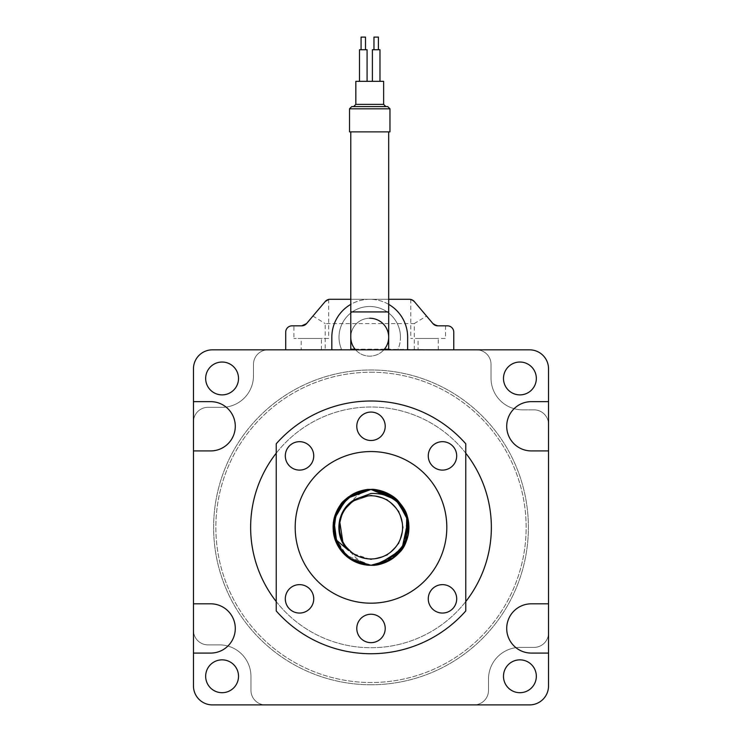 <?xml version="1.0" encoding="UTF-8"?>
<svg xmlns="http://www.w3.org/2000/svg" width="742" height="742" viewBox="0 0 742 742"><rect width="100%" height="100%" fill="white"/><g stroke="black" fill="none" stroke-linecap="round" stroke-linejoin="round"><path stroke-width="0.56" stroke-dasharray="3.71 2.78" d="M388.687 349.204L390.598 349.204L390.598 349.834L476.512 349.834A14.534 14.534 0 0 1 491.037 364.368L491.037 378.262A31.591 31.591 0 0 0 522.628 409.853L533.999 409.853A14.534 14.534 0 0 1 548.533 424.387A14.534 14.534 0 0 0 533.999 409.853L522.628 409.853A31.591 31.591 0 0 1 491.037 378.262L491.037 364.368A14.534 14.534 0 0 0 476.512 349.834L350.78 349.204M340.142 349.204L340.142 349.834L352.775 349.834L268.02 349.834A14.534 14.534 0 0 0 253.486 364.368A14.534 14.534 0 0 1 268.02 349.834L390.598 349.834M403.323 349.204L403.323 349.834L340.142 349.834M371 372.234A155.143 155.143 0 0 1 526.143 527.367A155.143 155.143 0 0 1 371 682.51A155.143 155.143 0 0 1 215.857 527.367A155.143 155.143 0 0 1 371 372.234A155.143 155.143 0 0 1 526.143 527.367A155.143 155.143 0 0 1 371 682.51A155.143 155.143 0 0 1 215.857 527.367A155.143 155.143 0 0 1 371 372.234M371 684.755A157.387 157.387 0 0 0 528.387 527.367A157.387 157.387 0 0 0 371 369.98A157.387 157.387 0 0 0 213.613 527.367A157.387 157.387 0 0 0 371 684.755A157.387 157.387 0 0 0 528.387 527.367A157.387 157.387 0 0 0 371 369.98A157.387 157.387 0 0 0 213.613 527.367A157.387 157.387 0 0 0 371 684.755M465.772 453.177A120.352 120.352 0 0 0 250.648 527.367A120.352 120.352 0 0 0 465.772 601.558M276.228 601.558A120.352 120.352 0 0 0 491.352 527.367A120.352 120.352 0 0 0 276.228 453.177M222.09 659.851A16.426 16.426 0 0 0 205.664 676.277A16.426 16.426 0 0 0 222.09 692.703A16.426 16.426 0 0 0 238.516 676.277A16.426 16.426 0 0 0 222.09 659.851M519.91 659.851A16.426 16.426 0 0 0 503.484 676.277A16.426 16.426 0 0 0 519.91 692.703A16.426 16.426 0 0 0 536.336 676.277A16.426 16.426 0 0 0 519.91 659.851M519.91 362.031A16.426 16.426 0 0 0 503.484 378.457A16.426 16.426 0 0 0 519.91 394.883A16.426 16.426 0 0 0 536.336 378.457A16.426 16.426 0 0 0 519.91 362.031M222.09 362.031A16.426 16.426 0 0 0 205.664 378.457A16.426 16.426 0 0 0 222.09 394.883A16.426 16.426 0 0 0 238.516 378.457A16.426 16.426 0 0 0 222.09 362.031M355.066 349.204L384.402 349.204M488.514 690.366A14.534 14.534 0 0 1 473.98 704.9A14.534 14.534 0 0 0 488.514 690.366L488.514 678.995L488.514 690.366A14.534 14.534 0 0 1 473.98 704.9L265.488 704.9A14.534 14.534 0 0 1 250.963 690.366L250.963 676.472L250.963 690.366A14.534 14.534 0 0 0 265.488 704.9L529.575 704.9A18.958 18.958 0 0 0 548.533 685.942L548.533 632.88A14.534 14.534 0 0 1 533.999 647.404L520.105 647.404A31.591 31.591 0 0 0 488.514 678.995A31.591 31.591 0 0 1 520.105 647.404L533.999 647.404A14.534 14.534 0 0 0 548.533 632.88L548.533 368.793A18.958 18.958 0 0 0 529.575 349.834L212.425 349.834A18.958 18.958 0 0 0 193.467 368.793L193.467 421.855A14.534 14.534 0 0 1 208.001 407.33L221.895 407.33A31.591 31.591 0 0 0 253.486 375.74L253.486 364.368L253.486 375.74A31.591 31.591 0 0 1 221.895 407.33L208.001 407.33A14.534 14.534 0 0 0 193.467 421.855L193.467 630.348A14.534 14.534 0 0 0 208.001 644.881A14.534 14.534 0 0 1 193.467 630.348L193.467 685.942A18.958 18.958 0 0 0 212.425 704.9L473.98 704.9A14.534 14.534 0 0 0 488.514 690.366L488.514 678.995L488.514 690.366A14.534 14.534 0 0 1 473.98 704.9L265.488 704.9A14.534 14.534 0 0 1 250.963 690.366L250.963 676.472A31.591 31.591 0 0 0 219.372 644.881L208.001 644.881L219.372 644.881A31.591 31.591 0 0 1 250.963 676.472A31.591 31.591 0 0 0 219.372 644.881L208.001 644.881A14.534 14.534 0 0 1 193.467 630.348A14.534 14.534 0 0 0 208.001 644.881L219.372 644.881A31.591 31.591 0 0 1 250.963 676.472L250.963 690.366A14.534 14.534 0 0 0 265.488 704.9A14.534 14.534 0 0 1 250.963 690.366L250.963 676.472A31.591 31.591 0 0 0 219.372 644.881L208.001 644.881A14.534 14.534 0 0 1 193.467 630.348L193.467 421.855A14.534 14.534 0 0 1 208.001 407.33L221.895 407.33A31.591 31.591 0 0 0 253.486 375.74L253.486 364.368A14.534 14.534 0 0 1 268.02 349.834A14.534 14.534 0 0 0 253.486 364.368L253.486 375.74A31.591 31.591 0 0 1 221.895 407.33L208.001 407.33A14.534 14.534 0 0 0 193.467 421.855A14.534 14.534 0 0 1 208.001 407.33L221.895 407.33A31.591 31.591 0 0 0 253.486 375.74L253.486 364.368A14.534 14.534 0 0 1 268.02 349.834L476.512 349.834L268.02 349.834A14.534 14.534 0 0 0 253.486 364.368L253.486 375.74A31.591 31.591 0 0 1 221.895 407.33L208.001 407.33A14.534 14.534 0 0 0 193.467 421.855L193.467 630.348A14.534 14.534 0 0 0 208.001 644.881L219.372 644.881A31.591 31.591 0 0 1 250.963 676.472L250.963 690.366A14.534 14.534 0 0 0 265.488 704.9L473.98 704.9A14.534 14.534 0 0 0 488.514 690.366L488.514 678.995A31.591 31.591 0 0 1 520.105 647.404A31.591 31.591 0 0 0 488.514 678.995L488.514 690.366M548.533 603.812L531.346 603.812A24.644 24.644 0 0 0 506.712 628.455A24.644 24.644 0 0 0 531.346 653.09L548.533 653.09M193.467 653.09L210.654 653.09A24.644 24.644 0 0 0 235.288 628.455A24.644 24.644 0 0 0 210.654 603.812L193.467 603.812M193.467 450.923L210.654 450.923A24.644 24.644 0 0 0 235.288 426.279A24.644 24.644 0 0 0 210.654 401.645L193.467 401.645M548.533 401.645L531.346 401.645A24.644 24.644 0 0 0 506.712 426.279A24.644 24.644 0 0 0 531.346 450.923L548.533 450.923M533.999 647.404L520.105 647.404L533.999 647.404A14.534 14.534 0 0 0 548.533 632.88A14.534 14.534 0 0 1 533.999 647.404L520.105 647.404A31.591 31.591 0 0 0 488.514 678.995A31.591 31.591 0 0 1 520.105 647.404L533.999 647.404A14.534 14.534 0 0 0 548.533 632.88A14.534 14.534 0 0 1 533.999 647.404M533.999 409.853A14.534 14.534 0 0 1 548.533 424.387A14.534 14.534 0 0 0 533.999 409.853L522.628 409.853L533.999 409.853A14.534 14.534 0 0 1 548.533 424.387L548.533 632.88L548.533 424.387A14.534 14.534 0 0 0 533.999 409.853L522.628 409.853A31.591 31.591 0 0 1 491.037 378.262A31.591 31.591 0 0 0 522.628 409.853L533.999 409.853M491.037 364.368L491.037 378.262L491.037 364.368A14.534 14.534 0 0 0 476.512 349.834A14.534 14.534 0 0 1 491.037 364.368L491.037 378.262A31.591 31.591 0 0 0 522.628 409.853A31.591 31.591 0 0 1 491.037 378.262L491.037 364.368A14.534 14.534 0 0 0 476.512 349.834A14.534 14.534 0 0 1 491.037 364.368M390.682 349.834L403.323 349.834M407.989 535.678L407.163 515.996C415.483 539.712 395.477 565.979 371 565.274C356.707 564.764 345.763 558.448 338.176 546.325C323.039 522.693 342.971 488.171 371 489.46C399.029 488.171 418.961 522.693 403.824 546.325C396.237 558.448 385.293 564.764 371 565.274L355.613 562.009L342.832 552.734M407.952 518.89L407.831 536.345L400.207 551.529L386.424 561.991L371 565.274C342.971 566.563 323.039 532.042 338.176 508.418C345.763 496.287 356.707 489.97 371 489.46C399.029 488.171 418.961 522.693 403.824 546.325C396.237 558.448 385.293 564.764 371 565.274C342.971 566.563 323.039 532.042 338.176 508.418C345.763 496.287 356.707 489.97 371 489.46C399.029 488.171 418.961 522.693 403.824 546.325C396.237 558.448 385.293 564.764 371 565.274L353.377 560.933L338.918 547.559M392.37 558.68L391.108 559.496M385.432 562.417L371 565.274C356.707 564.764 345.763 558.448 338.176 546.325C323.039 522.693 342.971 488.171 371 489.46C399.029 488.171 418.961 522.693 403.824 546.325C396.237 558.448 385.293 564.764 371 565.274C356.707 564.764 345.763 558.448 338.176 546.325C323.039 522.693 342.971 488.171 371 489.46C385.293 489.97 396.237 496.287 403.824 508.418C418.961 532.042 399.029 566.563 371 565.274C342.971 566.563 323.039 532.042 338.176 508.418C345.763 496.287 356.707 489.97 371 489.46C385.293 489.97 396.237 496.287 403.824 508.418C418.961 532.042 399.029 566.563 371 565.274C356.707 564.764 345.763 558.448 338.176 546.325C323.039 522.693 342.971 488.171 371 489.46C385.293 489.97 396.237 496.287 403.824 508.418C418.961 532.042 399.029 566.563 371 565.274C342.971 566.563 323.039 532.042 338.176 508.418C345.763 496.287 356.707 489.97 371 489.46C399.029 488.171 418.961 522.693 403.824 546.325C396.237 558.448 385.293 564.764 371 565.274L349.51 558.596L337.016 544.164M404.761 544.609L403.49 546.9M407.386 516.72L405.151 543.821L385.664 562.325M407.163 515.996L404.223 545.611M335.143 539.666L348.332 557.752L371 565.274A37.907 37.907 0 0 0 408.907 527.367A37.907 37.907 0 0 0 371 489.46C363.079 491.167 356.605 495.239 351.569 501.666C334.707 513.52 334.67 541.187 351.569 553.068C356.559 559.468 363.042 563.54 371 565.274C342.971 566.563 323.039 532.042 338.176 508.418C345.763 496.287 356.707 489.97 371 489.46C377.019 487.596 395.106 495.981 398.435 501.202L405.967 512.731C407.2 514.41 408.183 519.103 408.907 526.829C408.109 541.02 405.345 545.203 398.037 553.931C390.273 561.462 381.258 565.246 371 565.274C361.697 566.387 348.081 559.069 342.897 552.799C337.128 545.453 333.306 539.369 333.093 527.497C332.917 514.939 338.695 506.369 344.798 499.969C351.847 493.282 360.575 489.776 371 489.46C399.029 488.171 418.961 522.693 403.824 546.325C396.237 558.448 385.293 564.764 371 565.274C342.971 566.563 323.039 532.042 338.176 508.418C345.763 496.287 356.707 489.97 371 489.46C378.364 488.579 391.924 493.764 398.825 501.629C400.986 503.558 403.407 507.38 406.106 513.074C407.59 516.061 408.508 520.355 408.879 525.957C408.341 539.462 404.427 549.071 397.146 554.812L384.319 562.853C382.047 564.106 377.604 564.912 371 565.274C366.4 565.218 362.421 564.579 359.054 563.345C352.079 560.646 346.876 557.335 343.444 553.402C341.283 551.742 336.2 543.691 335.041 539.378C334.03 537.06 333.381 533.053 333.093 527.349C333.288 517.128 336.812 508.381 343.676 501.091C351.634 491.937 367.707 488.542 371 489.46C399.029 488.171 418.961 522.693 403.824 546.325C396.237 558.448 385.293 564.764 371 565.274C342.971 566.563 323.039 532.042 338.176 508.418C345.763 496.287 356.707 489.97 371 489.46C376.036 489.599 380.173 490.295 383.428 491.556C389.392 493.773 394.392 496.982 398.435 501.212C405.28 508.613 408.777 517.341 408.907 527.376C408.777 532.589 408.017 536.902 406.635 540.306C404.325 546.029 401.598 550.434 398.454 553.513C394.494 557.678 389.531 560.887 383.54 563.141L371 565.274C365.713 565.116 361.373 564.347 357.969 562.965C350.345 559.32 346.097 556.723 345.234 555.174C342.452 553.05 339.4 548.7 336.089 542.133C334.197 538.711 333.214 533.146 333.139 525.438L334.93 515.718C335.774 511.822 341.468 502.64 343.453 501.332C353.396 492.799 362.578 488.848 371 489.46C399.029 488.171 418.961 522.693 403.824 546.325C396.237 558.448 385.293 564.764 371 565.274C342.971 566.563 323.039 532.042 338.176 508.418C345.763 496.287 356.707 489.97 371 489.46C381.397 489.776 390.19 493.347 397.406 500.164C404.409 508.214 408.981 514.16 408.851 529.473C408.434 534.741 407.469 538.924 405.967 542.012C403.583 547.021 401.348 550.564 399.252 552.642C395.699 556.621 391.09 559.876 385.432 562.417L371 565.274C360.362 564.866 351.643 561.369 344.844 554.803C342.22 552.66 339.335 548.542 336.209 542.43C334.336 538.831 333.297 533.544 333.102 526.579C333.093 515.421 338.194 507.713 342.925 501.898C347.07 495.517 365.815 487.522 371 489.46C399.029 488.171 418.961 522.693 403.824 546.325C396.237 558.448 385.293 564.764 371 565.274C342.971 566.563 323.039 532.042 338.176 508.418C345.763 496.287 356.707 489.97 371 489.46L385.376 492.289C394.095 497.159 398.268 499.941 397.897 500.664C405.206 509.995 407.738 511.961 408.907 527.451C408.48 534.221 407.562 538.933 406.134 541.595C404.242 546.084 401.654 550.082 398.38 553.578C395.774 558.169 377.075 567.324 371 565.274C363.71 566.962 346.968 558.541 343.351 553.309L335.903 541.688C334.716 540.102 333.779 535.427 333.093 527.655C333.408 520.689 334.447 515.597 336.182 512.37C340.485 504.699 343.268 500.646 344.548 500.219C351.717 493.319 360.538 489.729 371 489.46C399.029 488.171 418.961 522.693 403.824 546.325C396.237 558.448 385.293 564.764 371 565.274C342.971 566.563 323.039 532.042 338.176 508.418C345.763 496.287 356.707 489.97 371 489.46C380.479 489.368 389.42 493.078 397.842 500.6L406.041 512.908C407.349 515.115 408.295 519.474 408.879 525.985C409.055 540.751 403.704 547.401 397.193 554.775C390.311 561.499 381.583 564.996 371 565.274L358.534 563.169C351.884 560.498 347.108 557.502 344.214 554.191L336.024 541.985C333.891 535.78 334.345 538.321 333.214 530.363C333.279 512.768 337.258 509.262 344.038 500.72C351.68 493.291 360.668 489.534 371 489.46C399.029 488.171 418.961 522.693 403.824 546.325C396.237 558.448 385.293 564.764 371 565.274C356.707 564.764 345.763 558.448 338.176 546.325C323.039 522.693 342.971 488.171 371 489.46C379.19 488.765 388.372 492.716 398.537 501.314C401.765 504.551 404.529 509.105 406.829 515.004C407.979 517.703 408.675 521.83 408.907 527.395C408.759 537.486 405.234 546.233 398.333 553.634C393.77 558.16 388.604 561.406 382.835 563.382C380.46 564.374 376.519 565.005 371 565.274C365.546 565.079 361.354 564.365 358.442 563.132C352.413 560.85 347.395 557.585 343.398 553.356C336.683 546.103 333.251 537.375 333.093 527.182C333.269 521.932 334.021 517.721 335.319 514.558C337.684 508.697 340.439 504.245 343.583 501.184C347.469 497.084 352.404 493.894 358.367 491.631L371 489.46C399.029 488.171 418.961 522.693 403.824 546.325C396.237 558.448 385.293 564.764 371 565.274C342.971 566.563 323.039 532.042 338.176 508.418C345.763 496.287 356.707 489.97 371 489.46C373.885 488.57 390.06 491.668 398.343 501.11C404.974 507.676 408.49 516.488 408.907 527.534C407.998 538.757 404.78 547.132 399.252 552.642C390.088 562.167 378.485 565.896 371 565.274C360.464 564.885 351.754 561.406 344.882 554.84C338.009 547.244 332.87 540.222 333.13 525.716C333.538 520.133 334.494 515.838 335.987 512.833C338.371 507.788 340.615 504.217 342.711 502.139C349.222 494.237 364.368 488.171 371 489.46C399.029 488.171 418.961 522.693 403.824 546.325C396.237 558.448 385.293 564.764 371 565.274C342.971 566.563 323.039 532.042 338.176 508.418C345.763 496.287 356.707 489.97 371 489.46C377.094 488.264 393.316 494.274 399.01 501.824C403.722 508.391 409.148 512.574 408.731 531.068L406.347 541.066C404.427 545.908 401.672 550.184 398.083 553.894C390.589 561.369 381.555 565.163 371 565.274C365.695 565.042 362.3 564.579 360.807 563.874C355.242 562.39 349.751 559.208 344.344 554.32C336.849 545.073 334.883 543.163 333.158 529.519C333.566 516.46 336.859 507.222 343.008 501.805C352.738 493.022 362.068 488.904 371 489.46C399.029 488.171 418.961 522.693 403.824 546.325C396.237 558.448 385.293 564.764 371 565.274C342.971 566.563 323.039 532.042 338.176 508.418C345.763 496.287 356.707 489.97 371 489.46C390.626 489.08 409.445 506.563 408.907 526.894C409.296 546.455 393.26 565.432 371 565.274C365.389 565.024 361.354 564.365 358.896 563.289C354.472 562.158 346.004 556.565 344.715 554.682C337.183 546.251 333.659 540.501 333.093 527.581C333.9 515.458 337.332 506.73 343.388 501.397C353.591 492.716 362.792 488.737 371 489.46C399.029 488.171 418.961 522.693 403.824 546.325C396.237 558.448 385.293 564.764 371 565.274C342.971 566.563 323.039 532.042 338.176 508.418C345.763 496.287 356.707 489.97 371 489.46C377.103 488.301 393.26 494.181 399.094 501.917C403.861 508.558 409.269 512.852 408.684 531.504L406.43 540.853C404.334 546.075 401.478 550.499 397.86 554.116C389.921 561.62 380.961 565.339 371 565.274C342.971 566.563 323.039 532.042 338.176 508.418C345.763 496.287 356.707 489.97 371 489.46C399.029 488.171 418.961 522.693 403.824 546.325C396.237 558.448 385.293 564.764 371 565.274L354.871 561.666L340.986 550.518L334.16 536.281L333.835 519.901M334.642 516.636L336.497 511.674M333.844 519.864L334.837 515.987M371 565.274L344.807 554.784L333.937 535.307M338.936 547.587L337.508 545.12M348.119 557.594L334.141 536.225M354.787 499.524L371 495.146L387.111 499.459L398.908 511.257L403.221 527.367L398.908 543.478L387.111 555.276L371 559.589L355.891 555.823L344.232 545.296L355.891 555.823L371 559.589L387.111 555.276L398.908 543.478L403.221 527.367L398.908 511.257L387.111 499.459L371 495.146L351.254 501.907L371 495.146L387.111 499.459L398.908 511.257L403.221 527.367L398.908 543.478L387.111 555.276L371 559.589L355.891 555.823L344.232 545.296L355.891 555.823L371 559.589L387.111 555.276L398.908 543.478L403.221 527.367L398.908 511.257L387.111 499.459L371 495.146L351.254 501.907L371 495.146L387.111 499.459L398.908 511.257L403.221 527.367L398.908 543.478L387.111 555.276L371 559.589L355.891 555.823L344.232 545.296L355.891 555.823L371 559.589L387.111 555.276L398.908 543.478L403.221 527.367L398.908 511.257L387.111 499.459L371 495.146L354.889 499.459L343.092 511.257L338.779 527.367L343.092 543.478L354.889 555.276L371 559.589L387.111 555.276L398.908 543.478L403.221 527.367L398.908 511.257L387.111 499.459L371 495.146L354.889 499.459L343.092 511.257L338.779 527.367L343.092 543.478L338.779 527.367L343.092 511.257L351.569 501.666M339.548 520.365L339.799 519.317M351.254 501.907L371 495.146L387.111 499.459L398.908 511.257L403.221 527.367L398.908 543.478L387.111 555.276L371 559.589L355.891 555.823L344.232 545.296L355.891 555.823L371 559.589L387.111 555.276L398.908 543.478L403.221 527.367L398.908 511.257L387.111 499.459L371 495.146L351.254 501.907L371 495.146L387.111 499.459L398.908 511.257L403.221 527.367L398.908 543.478L387.111 555.276L371 559.589L355.891 555.823L344.232 545.296L355.891 555.823L371 559.589L387.111 555.276L398.908 543.478L403.221 527.367L398.908 511.257L387.111 499.459L371 495.146L351.254 501.907L371 495.146L387.111 499.459L398.908 511.257L403.221 527.367L398.908 543.478L387.111 555.276L371 559.589L355.891 555.823L344.232 545.296L355.891 555.823L371 559.589L387.111 555.276L398.908 543.478L403.221 527.367L398.908 511.257L387.111 499.459L371 495.146L351.254 501.907L371 495.146L387.111 499.459L398.908 511.257L403.221 527.367L398.908 543.478L387.111 555.276L371 559.589L355.891 555.823L344.232 545.296L355.891 555.823L371 559.589L387.111 555.276L398.908 543.478L403.221 527.367L398.908 511.257L387.111 499.459L371 495.146L351.254 501.907L371 495.146L387.111 499.459L398.908 511.257L403.221 527.367L398.908 543.478L387.111 555.276L371 559.589L355.891 555.823L344.232 545.296L355.891 555.823L371 559.589L387.111 555.276L398.908 543.478L403.221 527.367L398.908 511.257L387.111 499.459L371 495.146L351.254 501.907L371 495.146L387.111 499.459L398.908 511.257L403.221 527.367L398.908 543.478L387.111 555.276L371 559.589L355.891 555.823L344.232 545.296L355.891 555.823L371 559.589L387.111 555.276L398.908 543.478L403.221 527.367L398.908 511.257L387.111 499.459L371 495.146L351.254 501.907L371 495.146L387.111 499.459L398.908 511.257L403.221 527.367L398.908 543.478L387.111 555.276L371 559.589L355.891 555.823L344.232 545.296M348.582 550.508L343.092 543.478L338.779 527.367L343.092 511.257L354.889 499.459L371 495.146L387.111 499.459L398.908 511.257L403.221 527.367L398.908 543.478L387.111 555.276L371 559.589L354.889 555.276L343.092 543.478L338.779 527.367L343.092 511.257L354.889 499.459L371 495.146L387.111 499.459L398.908 511.257L403.221 527.367L398.908 543.478L387.111 555.276L371 559.589L354.889 555.276L343.092 543.478L338.779 527.367L343.092 511.257L354.889 499.459L371 495.146L387.111 499.459L398.908 511.257L403.221 527.367L398.908 543.478L387.111 555.276L371 559.589L354.889 555.276L343.092 543.478L338.779 527.367L343.092 511.257L354.889 499.459L371 495.146L387.111 499.459L398.908 511.257L403.221 527.367L398.908 543.478L387.111 555.276L371 559.589L354.889 555.276L343.092 543.478L338.779 527.367L343.092 511.257L354.889 499.459L371 495.146L387.111 499.459L398.908 511.257L403.221 527.367L398.908 543.478L387.111 555.276L371 559.589L354.889 555.276L343.092 543.478L338.779 527.367L343.092 511.257L354.889 499.459L371 495.146L387.111 499.459L398.908 511.257L403.221 527.367L398.908 543.478L387.111 555.276L371 559.589L354.889 555.276L343.092 543.478L338.779 527.367L343.092 511.257L354.889 499.459L371 495.146L387.111 499.459L398.908 511.257L403.221 527.367L398.908 543.478L387.111 555.276L371 559.589L354.889 555.276L343.092 543.478L338.779 527.367L343.092 511.257L354.889 499.459L371 495.146L387.111 499.459L398.908 511.257L403.221 527.367L398.908 543.478L387.111 555.276L371 559.589L354.889 555.276L343.092 543.478L338.779 527.367L343.092 511.257L354.889 499.459L371 495.146L387.111 499.459L398.908 511.257L403.221 527.367L398.908 543.478L387.111 555.276L371 559.589L354.889 555.276L343.092 543.478L338.779 527.367L343.092 511.257L354.889 499.459L371 495.146L387.111 499.459L398.908 511.257L403.221 527.367L398.908 543.478L387.111 555.276L371 559.589L354.889 555.276L343.092 543.478L338.779 527.367L343.092 511.257L354.889 499.459L371 495.146L387.111 499.459L398.908 511.257L403.221 527.367L398.908 543.478L387.111 555.276L371 559.589L354.889 555.276L343.092 543.478L338.779 527.367L343.092 511.257L354.889 499.459L371 495.146L387.111 499.459L398.908 511.257L403.221 527.367L398.908 543.478L387.111 555.276L371 559.589L354.889 555.276L343.092 543.478L338.779 527.367L343.092 511.257L354.889 499.459L371 495.146L387.111 499.459L398.908 511.257L403.221 527.367L398.908 543.478L387.111 555.276L371 559.589L354.889 555.276L343.092 543.478L338.779 527.367L343.092 511.257L354.889 499.459L371 495.146L387.111 499.459L398.908 511.257L403.221 527.367L398.908 543.478L387.111 555.276L371 559.589L354.889 555.276L343.092 543.478L338.779 527.367L343.092 511.257L354.889 499.459L371 495.146L387.111 499.459L398.908 511.257L403.221 527.367L398.908 543.478L387.111 555.276L371 559.589L354.889 555.276L343.092 543.478L338.779 527.367L343.092 511.257L354.889 499.459L371 495.146L387.111 499.459L398.908 511.257L403.221 527.367L398.908 543.478L387.111 555.276L371 559.589L354.889 555.276L343.092 543.478L338.779 527.367L343.092 511.257L354.889 499.459L371 495.146L387.111 499.459L398.908 511.257L403.221 527.367L398.908 543.478L387.111 555.276L371 559.589L354.889 555.276L343.092 543.478L338.779 527.367L343.092 511.257L354.889 499.459L371 495.146L387.111 499.459L398.908 511.257L403.221 527.367L398.908 543.478L387.111 555.276L371 559.589L354.889 555.276L343.092 543.478L338.779 527.367L343.092 511.257L354.889 499.459L371 495.146L387.111 499.459L398.908 511.257L403.221 527.367L398.908 543.478L387.111 555.276L371 559.589L354.889 555.276L343.092 543.478L338.779 527.367L343.092 511.257L354.889 499.459L371 495.146L387.111 499.459L398.908 511.257L403.221 527.367L398.908 543.478L387.111 555.276L371 559.589L351.569 553.068M388.687 349.834L397.74 349.834A30.719 30.719 0 0 0 369.739 306.483A30.719 30.719 0 0 0 341.737 349.834L350.78 349.834L350.78 337.202A18.958 18.958 0 0 1 369.739 318.244A18.958 18.958 0 0 0 350.78 337.202A18.958 18.958 0 0 1 369.739 318.244A18.958 18.958 0 0 1 388.687 337.202L388.687 349.834L407.646 349.834L407.646 337.202A37.907 37.907 0 0 0 369.739 299.295A37.907 37.907 0 0 0 331.832 337.202L331.832 349.834L350.78 349.834M400.457 337.202A30.719 30.719 0 0 0 369.739 306.483A30.719 30.719 0 0 0 341.737 349.834L397.74 349.834A30.719 30.719 0 0 0 400.457 337.202M328.669 299.434L328.669 338.463L293.925 338.463L328.669 338.463M407.646 349.834L453.761 349.834L453.761 332.147C453.362 328.335 451.257 326.23 447.445 325.831L437.743 325.831L445.552 325.831L437.743 325.831L432.92 323.586L414.277 301.53L409.454 299.295L330.023 299.295L325.2 301.53L306.557 323.586L301.734 325.831L293.925 325.831L293.925 338.463M437.743 325.831L436.472 325.701M445.552 325.831L445.552 338.463L410.799 338.463L445.552 338.463M410.799 299.434L410.799 338.463M418.071 349.834L438.281 349.834L418.071 349.834L418.071 338.463L438.281 338.463L418.071 338.463M438.281 349.834L438.281 338.463M301.187 349.834L321.407 349.834L301.187 349.834L301.187 338.463L321.407 338.463L301.187 338.463M321.407 349.834L321.407 338.463M331.832 349.834L285.707 349.834L285.707 332.147C286.106 328.335 288.221 326.23 292.023 325.831L302.996 325.701M411.745 299.722L414.277 301.53L433.968 324.579M306.557 323.586L325.2 301.53M388.687 299.295L350.78 299.295M285.707 349.834L453.761 349.834M414.277 349.834L414.277 323.586L325.2 323.586L325.2 349.834M388.687 304.368A37.907 37.907 0 0 0 350.78 304.368M414.277 323.586L426.539 316.046M312.929 316.046L325.2 323.586M355.613 349.834A18.958 18.958 0 0 0 383.864 349.834M372.391 81.323L376.185 81.323L372.391 81.323L376.185 81.323L372.391 81.323L372.391 49.733L378.392 49.733L378.392 37.1L373.968 37.1L376.185 37.1L373.968 37.1L373.968 49.733L376.185 49.733L373.968 49.733M359.499 81.323L363.292 81.323L359.499 81.323L363.292 81.323L359.499 81.323L359.499 49.733L365.5 49.733L365.5 37.1L361.076 37.1L363.292 37.1L361.076 37.1L361.076 49.733L363.292 49.733L361.076 49.733M387.741 106.598L385.849 106.598M353.628 106.598L351.727 106.598M349.519 131.872L389.958 131.872M355.835 81.323L383.633 81.323M369.739 318.244A18.958 18.958 0 0 0 350.78 337.202A18.958 18.958 0 0 0 369.739 356.151A18.958 18.958 0 0 0 388.687 337.202A18.958 18.958 0 0 0 369.739 318.244A18.958 18.958 0 0 1 388.687 337.202M363.292 81.323L367.077 81.323L363.292 81.323M376.185 81.323L379.978 81.323L376.185 81.323M378.392 49.733L376.185 49.733L379.978 49.733L376.185 49.733L379.978 49.733L379.978 81.323M365.5 49.733L363.292 49.733L367.077 49.733L363.292 49.733L367.077 49.733L367.077 81.323M339.409 527.367A31.591 31.591 0 0 0 371 558.958A31.591 31.591 0 0 0 402.591 527.367A31.591 31.591 0 0 0 371 495.777A31.591 31.591 0 0 0 339.409 527.367A31.591 31.591 0 0 0 371 558.958A31.591 31.591 0 0 0 402.591 527.367A31.591 31.591 0 0 0 371 495.777A31.591 31.591 0 0 0 339.409 527.367M446.814 527.367A75.814 75.814 0 0 0 371 451.553A75.814 75.814 0 0 0 295.186 527.367A75.814 75.814 0 0 0 371 603.181A75.814 75.814 0 0 0 446.814 527.367M285.308 598.85A14.219 14.219 0 0 0 299.518 613.059A14.219 14.219 0 0 0 313.736 598.85A14.219 14.219 0 0 0 299.518 584.631A14.219 14.219 0 0 0 285.308 598.85M428.264 598.85A14.219 14.219 0 0 0 442.482 613.059A14.219 14.219 0 0 0 456.692 598.85A14.219 14.219 0 0 0 442.482 584.631A14.219 14.219 0 0 0 428.264 598.85M356.781 628.455A14.219 14.219 0 0 0 371 642.665A14.219 14.219 0 0 0 385.219 628.455A14.219 14.219 0 0 0 371 614.237A14.219 14.219 0 0 0 356.781 628.455M285.308 455.885A14.219 14.219 0 0 0 299.518 470.103A14.219 14.219 0 0 0 313.736 455.885A14.219 14.219 0 0 0 299.518 441.675A14.219 14.219 0 0 0 285.308 455.885M428.264 455.885A14.219 14.219 0 0 0 442.482 470.103A14.219 14.219 0 0 0 456.692 455.885A14.219 14.219 0 0 0 442.482 441.675A14.219 14.219 0 0 0 428.264 455.885M356.781 426.279A14.219 14.219 0 0 0 371 440.498A14.219 14.219 0 0 0 385.219 426.279A14.219 14.219 0 0 0 371 412.07A14.219 14.219 0 0 0 356.781 426.279M276.228 610.944A126.353 126.353 0 0 0 465.772 610.944L465.772 443.79A126.353 126.353 0 0 0 276.228 443.79L276.228 610.944M388.687 311.928L350.78 311.928M383.633 104.381L355.835 104.381M349.519 108.805L389.958 108.805"/><path stroke-width="1.11" d="M350.78 349.204L352.775 349.204L352.775 349.834M465.772 601.558A120.352 120.352 0 0 0 465.772 453.177M222.09 659.851A16.426 16.426 0 0 0 205.664 676.277A16.426 16.426 0 0 0 222.09 692.703A16.426 16.426 0 0 0 238.516 676.277A16.426 16.426 0 0 0 222.09 659.851M519.91 659.851A16.426 16.426 0 0 0 503.484 676.277A16.426 16.426 0 0 0 519.91 692.703A16.426 16.426 0 0 0 536.336 676.277A16.426 16.426 0 0 0 519.91 659.851M519.91 362.031A16.426 16.426 0 0 0 503.484 378.457A16.426 16.426 0 0 0 519.91 394.883A16.426 16.426 0 0 0 536.336 378.457A16.426 16.426 0 0 0 519.91 362.031M222.09 362.031A16.426 16.426 0 0 0 205.664 378.457A16.426 16.426 0 0 0 222.09 394.883A16.426 16.426 0 0 0 238.516 378.457A16.426 16.426 0 0 0 222.09 362.031M352.867 349.834L352.867 349.204L355.066 349.204M384.402 349.204L388.687 349.204M548.533 401.645L531.346 401.645A24.644 24.644 0 0 0 506.712 426.279A24.644 24.644 0 0 0 531.346 450.923L548.533 450.923L548.533 368.793A18.958 18.958 0 0 0 529.575 349.834L212.425 349.834A18.958 18.958 0 0 0 193.467 368.793L193.467 450.923L210.654 450.923A24.644 24.644 0 0 0 235.288 426.279A24.644 24.644 0 0 0 210.654 401.645L193.467 401.645M193.467 450.923L193.467 653.09L210.654 653.09A24.644 24.644 0 0 0 235.288 628.455A24.644 24.644 0 0 0 210.654 603.812L193.467 603.812M193.467 653.09L193.467 685.942A18.958 18.958 0 0 0 212.425 704.9L529.575 704.9A18.958 18.958 0 0 0 548.533 685.942L548.533 603.812L531.346 603.812A24.644 24.644 0 0 0 506.712 628.455A24.644 24.644 0 0 0 531.346 653.09L548.533 653.09M548.533 603.812L548.533 450.923M276.228 453.177A120.352 120.352 0 0 0 276.228 601.558M371 558.958A31.591 31.591 0 0 0 402.591 527.367A31.591 31.591 0 0 0 371 495.777A31.591 31.591 0 0 0 339.409 527.367A31.591 31.591 0 0 0 371 558.958M342.832 552.734L333.566 533.322L336.293 512.119L347.358 497.734L371 489.46L395.31 498.281L407.163 515.996A37.907 37.907 0 0 1 371 565.274A37.907 37.907 0 0 1 334.837 538.738C331.34 526.486 333.204 515.226 340.42 504.968C341.283 502.575 345.661 498.828 353.544 493.718C360.705 490.499 366.529 489.08 371 489.46L396.72 499.524L408.406 521.236L402.201 548.885L379.19 564.384M337.619 545.342L333.102 526.542L338.417 508.001L352.051 494.534L371 489.46L393.575 496.917L407.163 515.996C400.04 500.535 387.983 493.022 371 493.467L354.787 499.524C336.655 509.253 333.269 536.67 348.582 550.508L334.837 538.738M336.497 511.674L350.4 495.545L371 489.46L394.763 497.826L407.952 518.89M334.837 515.987L348.452 496.89L371 489.46L393.343 496.741L406.755 514.781L406.291 541.196L392.37 558.68M391.108 559.496L371 565.274L350.966 559.542L337.666 545.426M333.835 519.901L346.264 498.643L371 489.46C373.801 488.533 389.995 491.723 398.111 500.878C405.253 510.042 407.275 511.637 408.879 525.957C408.286 538.683 404.956 547.707 398.908 553.022C389.262 561.731 379.96 565.821 371 565.274L353.248 560.859L338.936 547.587M335.143 539.666L333.854 519.799L339.892 505.701L353.535 493.727L371 489.46L389.633 494.358L403.444 507.769L408.721 523.62L404.761 544.609M403.49 546.9L392.611 558.513L375.294 565.033M333.937 535.307L333.881 519.65L340.995 504.198L355.548 492.753L371 489.46L397.935 500.692L408.193 520.04L401.83 549.423L377.901 564.643M407.989 535.678L398.259 553.708L374.756 565.089M337.508 545.12L333.158 525.215L338.983 507.083L353.99 493.486L371 489.46L396.413 499.245L407.386 516.72M385.664 562.325L371 565.274M404.223 545.611L385.432 562.417M338.918 547.559L333.65 533.86L334.642 516.636M337.016 544.164L333.844 519.864M368.987 565.218L348.119 557.594M334.141 536.225L334.633 516.682L341.57 503.475L356.55 492.326L371 489.46M344.232 545.296L343.092 543.478L339.548 520.365L343.092 543.478L344.232 545.296L343.092 543.478L339.548 520.365L343.092 543.478L344.232 545.296L343.092 543.478L344.232 545.296L343.092 543.478L339.548 520.365L343.092 543.478L344.232 545.296L343.092 543.478L339.548 520.365L343.092 543.478L344.232 545.296L343.092 543.478L339.548 520.365L343.092 543.478L344.232 545.296L343.092 543.478L339.548 520.365L343.092 543.478L344.232 545.296L343.092 543.478L339.548 520.365L343.092 543.478L344.232 545.296L343.092 543.478L339.548 520.365L343.092 543.478L344.232 545.296L343.092 543.478L339.548 520.365M339.799 519.317L343.054 511.321M343.129 511.21L351.254 501.907M350.78 299.295L330.023 299.295A6.316 6.316 0 0 0 325.2 301.53L328.669 299.434L325.2 301.53L306.557 323.586L301.734 325.831L293.925 325.831M436.472 325.701L432.92 323.586L414.277 301.53L411.745 299.722M302.996 325.701L306.557 323.586A6.316 6.316 0 0 1 301.734 325.831L292.023 325.831A6.316 6.316 0 0 0 285.707 332.147L285.707 349.834M433.968 324.579L437.743 325.831A6.316 6.316 0 0 1 432.92 323.586L414.277 301.53A6.316 6.316 0 0 0 409.454 299.295L388.687 299.295M325.2 301.53L306.557 323.586M453.761 349.834L453.761 332.147A6.316 6.316 0 0 0 447.445 325.831L437.743 325.831M407.646 349.834L407.646 337.202A37.907 37.907 0 0 0 388.687 304.368M350.78 304.368A37.907 37.907 0 0 0 331.832 337.202L331.832 349.834M350.78 349.834L350.78 337.202A18.958 18.958 0 0 0 355.613 349.834M369.739 318.244A18.958 18.958 0 0 1 388.687 337.202L388.687 349.834M373.968 49.733L373.968 37.1L378.392 37.1L378.392 49.733M361.076 49.733L361.076 37.1L365.5 37.1L365.5 49.733M367.077 81.323L367.077 49.733L359.499 49.733L359.499 81.323M379.978 81.323L379.978 49.733L372.391 49.733L372.391 81.323M385.849 106.598L369.739 106.598L387.741 106.598L389.958 108.805L349.519 108.805L351.727 106.598L369.739 106.598L353.628 106.598L355.835 104.381L383.633 104.381L385.849 106.598M389.958 108.805L389.958 131.872L349.519 131.872L349.519 108.805M383.633 104.381L383.633 81.323L355.835 81.323L355.835 104.381M383.864 349.834A18.958 18.958 0 0 0 388.687 337.202L388.687 131.872M446.814 527.367A75.814 75.814 0 0 0 371 451.553A75.814 75.814 0 0 0 295.186 527.367A75.814 75.814 0 0 0 371 603.181A75.814 75.814 0 0 0 446.814 527.367M285.308 598.85A14.219 14.219 0 0 0 299.518 613.059A14.219 14.219 0 0 0 313.736 598.85A14.219 14.219 0 0 0 299.518 584.631A14.219 14.219 0 0 0 285.308 598.85M428.264 598.85A14.219 14.219 0 0 0 442.482 613.059A14.219 14.219 0 0 0 456.692 598.85A14.219 14.219 0 0 0 442.482 584.631A14.219 14.219 0 0 0 428.264 598.85M356.781 628.455A14.219 14.219 0 0 0 371 642.665A14.219 14.219 0 0 0 385.219 628.455A14.219 14.219 0 0 0 371 614.237A14.219 14.219 0 0 0 356.781 628.455M285.308 455.885A14.219 14.219 0 0 0 299.518 470.103A14.219 14.219 0 0 0 313.736 455.885A14.219 14.219 0 0 0 299.518 441.675A14.219 14.219 0 0 0 285.308 455.885M428.264 455.885A14.219 14.219 0 0 0 442.482 470.103A14.219 14.219 0 0 0 456.692 455.885A14.219 14.219 0 0 0 442.482 441.675A14.219 14.219 0 0 0 428.264 455.885M356.781 426.279A14.219 14.219 0 0 0 371 440.498A14.219 14.219 0 0 0 385.219 426.279A14.219 14.219 0 0 0 371 412.07A14.219 14.219 0 0 0 356.781 426.279M276.228 610.944A126.353 126.353 0 0 0 465.772 610.944L465.772 443.79A126.353 126.353 0 0 0 276.228 443.79L276.228 610.944M350.78 337.202L350.78 311.928L388.687 311.928M350.78 311.928L350.78 131.872"/></g></svg>
